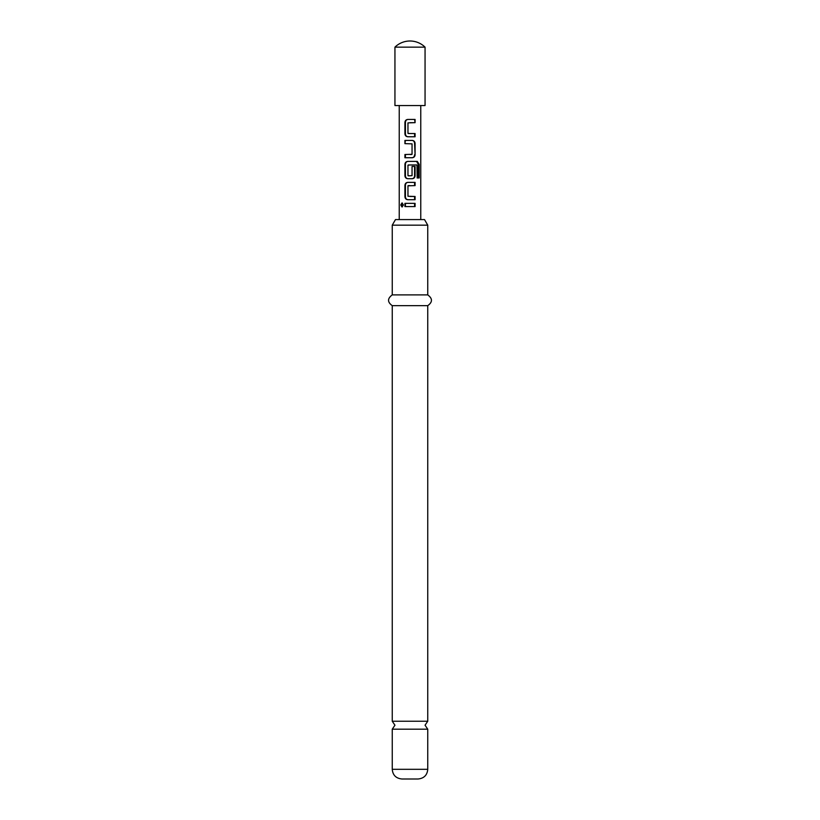 <?xml version="1.0" encoding="UTF-8"?>
<svg xmlns="http://www.w3.org/2000/svg" width="820" height="820" viewBox="0 0 820 820"><rect width="100%" height="100%" fill="white"/><g stroke="black" fill="none" stroke-linecap="round" stroke-linejoin="round"><path stroke-width="1.23" d="M427.753 721.221L392.247 721.221L394.943 725.208L392.247 729.195L427.753 729.195L425.057 725.208L427.753 721.221L427.753 305.645C432.673 302.129 432.673 298.541 427.753 294.892L427.753 225.172L392.247 225.172L392.247 294.892L427.753 294.892M427.753 769.314L392.247 769.314C392.77 775.146 395.998 778.375 401.933 779L418.067 779C424.001 778.375 427.23 775.146 427.753 769.314L427.753 729.195M392.247 225.172L395.476 219.586L424.524 219.586L427.753 225.172M392.247 721.221L392.247 305.645L427.753 305.645M400.775 204.969L401.964 202.96L403.43 204.969L401.964 206.968L400.775 204.969L401.697 204.969L402.405 203.083M408.175 133.537L415.084 133.537L415.084 136.766L407.745 136.766C406.013 136.561 405.07 135.556 404.916 133.752L404.916 122.457C405.07 120.663 406.013 119.658 407.745 119.443L415.084 119.443L415.084 122.672L407.96 122.887L407.96 133.322L410 133.537M407.97 136.766C406.392 136.571 405.551 135.566 405.428 133.752L405.428 122.457C405.551 120.642 406.402 119.638 407.97 119.443L410 119.443M414.582 133.537L414.582 136.766L410 136.766M405.428 157.737L405.428 154.508M404.916 143.643L405.428 140.425L412.265 140.425C413.987 140.63 414.93 141.635 415.084 143.428L415.084 154.724C414.951 156.538 414.008 157.542 412.265 157.737L404.916 157.737L404.916 154.508L412.05 154.293L412.05 143.859L404.916 143.643L404.916 140.425L410 140.425M408.36 175.849L412.05 175.634L412.05 166.45L415.084 166.45L415.084 175.705C414.951 177.52 414.008 178.524 412.265 178.719L407.745 178.719C406.013 178.514 405.07 177.51 404.916 175.705L404.916 164.41C405.059 162.616 406.002 161.612 407.745 161.397L417.298 161.397L419.204 164.41L419.204 177.971L417.144 177.971L416.98 164.974L408.36 164.974M407.745 178.719L407.97 178.719C406.392 178.524 405.551 177.52 405.428 175.705L405.428 164.41C405.551 162.596 406.392 161.591 407.97 161.397M414.038 166.45L414.582 166.45L414.582 175.705C414.448 177.52 413.608 178.524 412.04 178.719L410 178.719M410 199.701L407.745 199.701C406.013 199.496 405.07 198.491 404.916 196.687L404.916 185.392C405.07 183.598 406.002 182.593 407.745 182.378L415.084 182.378L415.084 185.607L407.96 185.822L407.96 196.257L415.084 196.472L415.084 199.701L407.97 199.701C406.402 199.506 405.551 198.501 405.428 196.687L405.428 185.392C405.551 183.567 406.392 182.563 407.97 182.378M410 185.607L408.175 185.607M410 196.472L414.582 196.472L414.582 199.701M410 206.578L404.916 206.578L404.916 203.35L415.084 203.36L415.084 206.578L405.428 206.578L405.428 203.35M394.943 47.15L394.943 105.544L425.057 105.544L425.057 47.15A21.515 21.515 0 0 0 394.943 47.15L425.057 47.15M410 164.974L407.96 165.189L407.96 175.634L410 175.849M405.428 206.578L404.916 206.578M410 203.35L415.084 203.36M414.582 203.36L414.571 206.578M402.405 206.845L401.697 204.969M405.428 196.687L404.916 196.687M410 182.378L414.582 182.378L414.582 185.607M405.428 185.392L404.916 185.392M417.298 161.397L416.57 161.397L418.292 164.41L418.292 177.971L419.204 177.971M418.292 164.41L419.204 164.41M411.855 161.397L415.996 161.397M405.428 164.41L404.916 164.41M405.428 175.705L404.916 175.705M412.04 140.425C413.608 140.62 414.448 141.624 414.582 143.428L415.084 154.724M414.582 154.724C414.448 156.538 413.608 157.542 412.04 157.737M405.428 140.425L404.916 140.425M410 154.508L411.65 154.508M405.428 133.752L404.916 133.752M414.571 119.443L415.084 122.672M414.571 122.672L410 122.672M405.428 122.457L404.916 122.457M392.247 305.645C387.327 302.129 387.327 298.541 392.247 294.892M392.247 769.314L392.247 729.195M420.762 219.586L420.762 105.544M399.237 219.586L399.237 105.544"/></g></svg>
